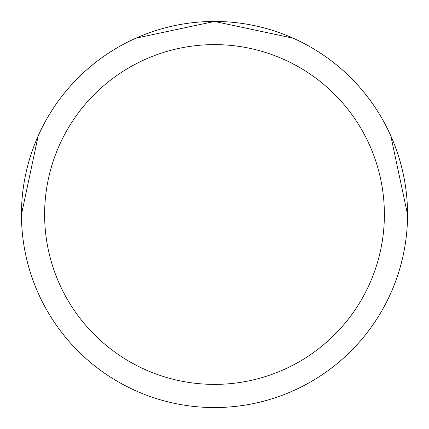 <?xml version="1.0" encoding="UTF-8"?>
<svg xmlns="http://www.w3.org/2000/svg" width="429" height="429" viewBox="0 0 429 429"><rect width="100%" height="100%" fill="white"/><g stroke="black" fill="none" stroke-linecap="round" stroke-linejoin="round"><path stroke-width="0.64" d="M384.384 214.5A169.884 169.884 0 0 0 214.5 44.616A169.884 169.884 0 0 0 44.616 214.5A169.884 169.884 0 0 0 214.5 384.384A169.884 169.884 0 0 0 384.384 214.5M21.45 214.5A193.05 193.05 0 0 1 214.5 21.45A193.05 193.05 0 0 1 407.55 214.5A193.05 193.05 0 0 1 214.5 407.55A193.05 193.05 0 0 1 21.45 214.5L38.181 135.891M135.891 38.181L214.5 21.45L293.109 38.181M390.819 135.891L407.55 214.5"/></g></svg>
